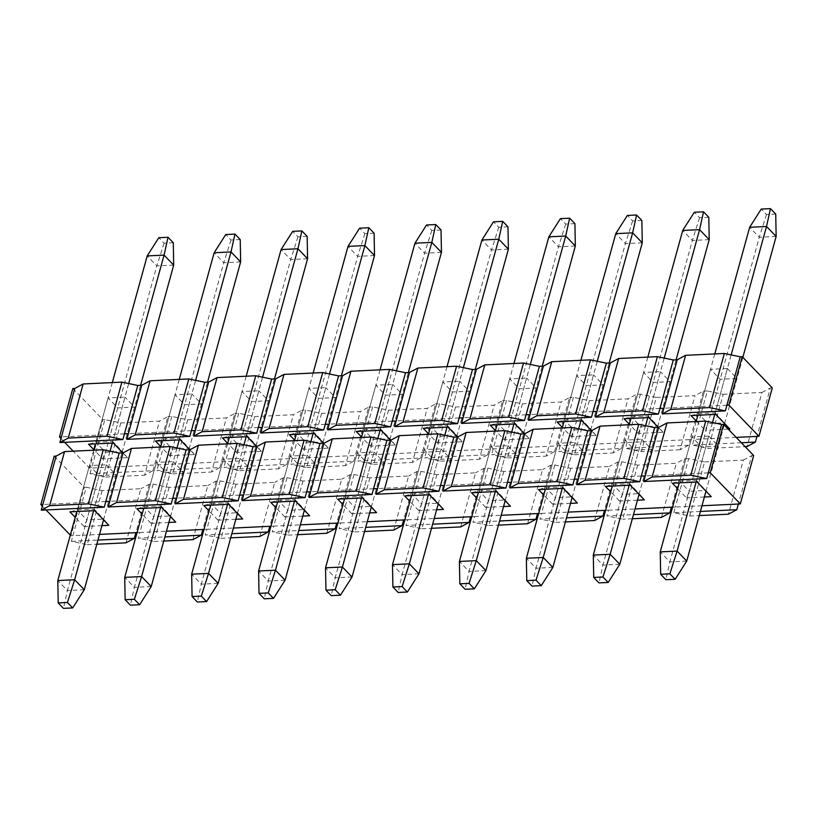 <?xml version="1.0" encoding="UTF-8"?>
<svg xmlns="http://www.w3.org/2000/svg" width="817" height="817" viewBox="0 0 817 817"><rect width="100%" height="100%" fill="white"/><g stroke="black" fill="none" stroke-linecap="round" stroke-linejoin="round"><path stroke-width="0.61" stroke-dasharray="4.08 3.06" d="M741.356 442.753L692.438 445.081L708.329 448.4L745.114 446.654M736.178 437.391L694.001 439.403L692.438 445.081M688.486 445.265L680.112 449.738L695.012 395.642L656.296 397.481L641.386 451.587L625.495 448.267L688.486 445.265L690.048 439.587L694.001 439.403L707.338 390.975L723.229 394.294L708.329 448.4M723.229 394.294L761.944 392.456L747.044 446.562M761.944 392.456L770.319 387.983L756.981 436.401M770.319 387.983L772.3 387.891M690.988 415.567L698.321 413.668L715.181 412.861L715.763 414.393M727.406 368.498L737.036 378.475L720.165 379.282L710.535 369.304L727.406 368.498L715.181 412.861L729.908 429.048M737.036 378.475L724.812 422.838L707.941 423.645L705.132 430.222L696.278 421.051M720.165 379.282L707.941 423.645L698.321 413.668L710.535 369.304M728.213 429.129L705.132 430.222M670.093 381.662L657.869 426.025L648.238 416.047L660.463 371.684L643.592 372.481L653.222 382.458L670.093 381.662L660.463 371.684M658.339 427.434L662.965 432.234L638.189 433.408L629.345 424.237M648.821 417.579L648.238 416.047L631.378 416.844L624.045 418.753M638.189 433.408L641.008 426.821L657.869 426.025L662.965 432.234M653.222 382.458L641.008 426.821L631.378 416.844L643.592 372.481M603.15 384.838L590.936 429.211L581.306 419.223L593.52 374.86L576.659 375.667L586.289 385.644L603.15 384.838L593.52 374.86M591.396 430.62L596.022 435.41L571.257 436.595L562.402 427.424M581.878 420.755L581.306 419.223L564.435 420.03L557.112 421.94M571.257 436.595L574.065 430.008L590.936 429.211L596.022 435.41M586.289 385.644L574.065 430.008L564.435 420.03L576.659 375.667M536.218 388.024L523.993 432.387L514.363 422.409L526.587 378.046L509.716 378.853L519.346 388.831L536.218 388.024L526.587 378.046M524.463 433.807L529.089 438.596L504.314 439.771L495.459 430.6M514.945 423.941L514.363 422.409L497.502 423.216L490.169 425.116M504.314 439.771L507.132 433.194L523.993 432.387L529.089 438.596M519.346 388.831L507.132 433.194L497.502 423.216L509.716 378.853M469.275 391.21L457.05 435.573L447.43 425.596L459.644 381.233L442.783 382.029L452.404 392.007L469.275 391.21L459.644 381.233M457.52 436.983L462.146 441.783L437.371 442.957L428.527 433.786M448.002 427.128L447.43 425.596L430.559 426.392L423.226 428.302M437.371 442.957L440.189 436.37L457.05 435.573L462.146 441.783M452.404 392.007L440.189 436.37L430.559 426.392L442.783 382.029M402.332 394.386L390.118 438.76L380.487 428.772L392.701 384.409L375.84 385.215L385.471 395.193L402.332 394.386L392.701 384.409M390.577 440.169L395.203 444.969L370.438 446.143L361.584 436.972M381.069 430.304L380.487 428.772L363.616 429.579L356.294 431.488M370.438 446.143L373.246 439.556L390.118 438.76L395.203 444.969M385.471 395.193L373.246 439.556L363.616 429.579L375.84 385.215M335.399 397.573L323.175 441.936L313.544 431.958L325.769 387.595L308.897 388.402L318.528 398.379L335.399 397.573L325.769 387.595M323.644 443.355L328.271 448.145L303.495 449.33L294.641 440.149M314.126 433.49L313.544 431.958L296.683 432.765L289.351 434.664M303.495 449.33L306.314 442.743L323.175 441.936L328.271 448.145M318.528 398.379L306.314 442.743L296.683 432.765L308.897 388.402M268.456 400.759L256.242 445.122L246.611 435.144L258.826 390.781L241.965 391.578L251.595 401.555L268.456 400.759L258.826 390.781M256.701 446.531L261.328 451.331L236.552 452.506L227.708 443.335M247.183 436.676L246.611 435.144L229.74 435.941L222.418 437.851M236.552 452.506L239.371 445.919L256.242 445.122L261.328 451.331M251.595 401.555L239.371 445.919L229.74 435.941L241.965 391.578M201.523 403.945L189.299 448.308L179.669 438.331L191.893 393.957L175.022 394.764L184.652 404.742L201.523 403.945L191.893 393.957M189.758 449.718L194.395 454.518L169.619 455.692L160.765 446.521M180.251 439.852L179.669 438.331L162.797 439.127L155.475 441.037M169.619 455.692L172.428 449.105L189.299 448.308L194.395 454.518M184.652 404.742L172.428 449.105L162.797 439.127L175.022 394.764M134.58 407.121L122.356 451.484L112.726 441.507L124.95 397.144L108.079 397.95L117.709 407.928L134.58 407.121L124.95 397.144M122.826 452.904L127.452 457.694L102.676 458.878L93.832 449.697M113.308 443.039L112.726 441.507L95.865 442.314L88.532 444.213M102.676 458.878L105.495 452.291L122.356 451.484L127.452 457.694M117.709 407.928L105.495 452.291L95.865 442.314L108.079 397.95M120.783 422.94L105.873 477.046L89.982 473.727L152.963 470.735L144.599 475.208L159.499 421.102L120.783 422.94L104.882 419.621L91.545 468.049L690.048 439.587L703.386 391.169L695.012 395.642M89.982 473.727L91.545 468.049L89.574 468.141L73.203 451.178M152.963 470.735L167.873 416.629L159.499 421.102M187.716 419.764L172.816 473.86L156.925 470.541L219.906 467.549L211.532 472.022L226.432 417.916L187.716 419.764L171.825 416.445L167.873 416.629M171.825 416.445L156.925 470.541M219.906 467.549L234.806 413.443L226.432 417.916M254.659 416.578L239.759 470.684L223.858 467.365L286.849 464.362L278.474 468.835L293.374 414.74L254.659 416.578L238.758 413.259L234.806 413.443M238.758 413.259L223.858 467.365M286.849 464.362L301.749 410.267L293.374 414.74M321.602 413.392L306.692 467.498L290.801 464.179L353.781 461.186L345.407 465.659L360.317 411.554L321.602 413.392L305.701 410.073L301.749 410.267M305.701 410.073L290.801 464.179M353.781 461.186L368.692 407.08L360.317 411.554M388.535 410.216L373.635 464.311L357.734 460.992L420.724 458L412.35 462.473L427.25 408.367L388.535 410.216L372.644 406.897L368.692 407.08M372.644 406.897L357.734 460.992M420.724 458L435.624 403.894L427.25 408.367M455.478 407.029L440.577 461.135L424.677 457.816L487.667 454.814L479.293 459.287L494.193 405.191L455.478 407.029L439.577 403.71L435.624 403.894M439.577 403.71L424.677 457.816M487.667 454.814L502.567 400.718L494.193 405.191M522.41 403.843L507.51 457.949L491.62 454.63L554.6 451.638L546.226 456.111L561.136 402.005L522.41 403.843L506.52 400.524L502.567 400.718M506.52 400.524L491.62 454.63M554.6 451.638L569.5 397.532L561.136 402.005M589.353 400.667L574.453 454.763L558.552 451.444L621.543 448.451L613.169 452.924L628.069 398.819L589.353 400.667L573.463 397.348L569.5 397.532M573.463 397.348L558.552 451.444M621.543 448.451L636.443 394.345L628.069 398.819M656.296 397.481L640.395 394.162L636.443 394.345M640.395 394.162L625.495 448.267M707.338 390.975L703.386 391.169M680.112 449.738L641.386 451.587M659.952 408.408L596.972 411.4M593.019 411.584L530.029 414.587M526.077 414.77L463.086 417.763M459.134 417.957L396.153 420.949M392.201 421.133L329.21 424.135M325.258 424.319L262.267 427.311M258.315 427.505L195.334 430.498M191.382 430.682L128.392 433.684M124.439 433.868L61.459 436.86M105.873 477.046L144.599 475.208M172.816 473.86L211.532 472.022M239.759 470.684L278.474 468.835M306.692 467.498L345.407 465.659M373.635 464.311L412.35 462.473M440.577 461.135L479.293 459.287M507.51 457.949L546.226 456.111M574.453 454.763L613.169 452.924M726.895 405.222L663.904 408.214M64.655 442.314L60.999 438.525M104.882 419.621L102.911 419.713L89.574 468.141M72.815 388.535L102.911 419.713M112.317 382.581L95.426 443.886M93.689 450.208L76.798 511.513M93.669 510.717L110.07 451.178M112.297 443.09L128.698 383.551M173.286 242.741L164.064 243.18L158.794 237.716M164.064 243.18L156.833 265.903L147.203 255.925M173.694 265.106L156.833 265.903L67.413 590.517L57.793 580.54M84.284 589.721L67.413 590.517L63.471 608.369M103.534 519.837L121.958 452.945M122.162 452.209L140.585 385.318M179.26 379.394L162.369 440.71M160.622 447.022L143.741 508.337M160.602 507.531L177.003 447.992M179.229 439.903L195.631 380.365M240.218 239.555L230.997 239.994L225.737 234.54M230.997 239.994L223.766 262.727L214.146 252.749M240.637 261.92L223.766 262.727L134.356 587.341L124.725 577.364M151.227 586.535L134.356 587.341L130.403 605.183M170.467 516.661L188.901 449.758M189.095 449.033L207.528 382.131M246.193 376.218L229.311 437.524M227.565 443.845L210.674 505.151M227.545 504.355L243.946 444.816M246.172 436.717L262.574 377.178M307.161 236.368L297.939 236.807L292.67 231.354M297.939 236.807L290.709 259.54L281.079 249.563M307.58 258.734L290.709 259.54L201.299 584.155L191.668 574.177M218.159 583.358L201.299 584.155L197.346 602.006M237.41 513.474L255.833 446.572M256.038 445.847L274.461 378.945M313.136 373.032L296.244 434.338M294.508 440.659L277.617 501.965M294.488 501.168L310.889 441.629M313.115 433.541L329.517 374.002M374.104 233.192L364.872 233.621L359.613 228.168M364.872 233.621L357.652 256.354L348.022 246.377M374.513 255.558L357.652 256.354L268.231 580.969L258.601 570.991M285.102 580.172L268.231 580.969L264.289 598.82M304.353 510.288L322.776 443.396M322.981 442.661L341.404 375.759M380.068 369.846L363.187 431.162M361.441 437.473L344.56 498.789M361.42 497.982L377.822 438.443M380.048 430.355L396.449 370.816M441.037 230.006L431.815 230.445L426.545 224.981M431.815 230.445L424.585 253.178L414.954 243.2M441.456 252.371L424.585 253.178L335.174 577.793L325.544 567.815M352.045 576.986L335.174 577.793L331.222 595.634M371.286 507.112L389.719 440.21M389.913 439.485L408.347 372.583M447.011 366.67L430.12 427.975M428.384 434.297L411.492 495.602M428.363 494.806L444.765 435.257M446.991 427.168L463.392 367.63M507.98 226.82L498.758 227.259L493.488 221.805M498.758 227.259L491.528 249.992L481.897 240.014M508.388 249.185L491.528 249.992L402.117 574.606L392.487 564.629M418.978 573.8L402.117 574.606L398.165 592.448M438.229 503.926L456.652 437.024M456.856 436.298L475.28 369.396M513.954 363.483L497.063 424.789M495.327 431.11L478.435 492.416M495.306 491.62L511.697 432.081M513.934 423.992L530.325 364.453M574.923 223.644L565.691 224.072L560.431 218.619M565.691 224.072L558.471 246.805L548.84 236.828M575.331 246.009L558.471 246.805L469.05 571.42L459.42 561.442M485.921 570.623L469.05 571.42L465.108 589.271M505.172 500.739L523.595 433.847M523.799 433.112L542.222 366.21M580.887 360.297L564.006 421.613M562.259 427.924L545.378 489.24M562.239 488.433L578.64 428.894M580.867 420.806L597.268 361.267M641.856 220.457L632.634 220.896L627.364 215.433M632.634 220.896L625.403 243.629L615.773 233.642M642.274 242.823L625.403 243.629L535.993 568.244L526.362 558.266M552.854 567.437L535.993 568.244L532.041 586.085M572.104 497.563L590.538 430.661M590.732 429.936L609.165 363.034M647.83 357.121L630.938 418.427M629.202 424.748L612.311 486.054M629.182 485.257L645.583 425.708M647.81 417.62L664.211 358.081M708.799 217.271L699.577 217.71L694.307 212.257M699.577 217.71L692.346 240.443L682.716 230.465M709.207 239.636L692.346 240.443L602.926 565.058L593.305 555.08M619.797 564.251L602.926 565.058L598.984 582.899M639.047 494.377L657.471 427.475M657.675 426.75L676.098 359.848M714.773 353.935L697.881 415.24M696.135 421.562L679.254 482.867M696.115 482.071L712.516 422.532M714.742 414.444L731.144 354.905M775.731 214.085L766.509 214.524L761.25 209.07M766.509 214.524L759.279 237.257L749.659 227.279M776.15 236.46L759.279 237.257L669.869 561.871L660.238 551.894M686.74 561.075L669.869 561.871L665.916 579.723M705.98 491.191L724.219 424.993M724.608 423.563L742.847 357.366M700.404 511.442L673.811 512.708L689.701 516.027L699.27 515.578M701.966 505.764L675.373 507.03L673.811 512.708M672.565 507.163L675.373 507.03L688.711 458.603L704.601 461.922L689.701 516.027M704.601 461.922L743.317 460.083L728.417 514.189M743.317 460.083L751.691 455.61L738.354 504.028M751.691 455.61L753.672 455.518M672.36 483.194L679.683 481.295L696.554 480.488L697.136 482.02M708.778 436.125L718.409 446.102L701.537 446.909L691.907 436.932L708.778 436.125L696.554 480.488L711.28 496.675M718.409 446.102L706.184 490.466L689.313 491.272L686.505 497.859L677.65 488.678M701.537 446.909L689.313 491.272L679.683 481.295L691.907 436.932M704.387 497.002L686.505 497.859M651.466 449.289L639.241 493.652L629.611 483.674L641.835 439.311L624.964 440.108L634.595 450.085L651.466 449.289L641.835 439.311M630.193 485.206L629.611 483.674L612.75 484.471L605.417 486.381M637.444 500.188L619.562 501.035L622.38 494.459L639.241 493.652L644.337 499.861M634.595 450.085L622.38 494.459L612.75 484.471L624.964 440.108M619.562 501.035L610.718 491.865M584.523 452.475L572.308 496.838L562.678 486.861L574.892 442.487L558.031 443.294L567.662 453.272L584.523 452.475L574.892 442.487M563.25 488.382L562.678 486.861L545.807 487.657L538.485 489.567M570.501 503.374L552.629 504.222L555.437 497.635L572.308 496.838L577.394 503.047M567.662 453.272L555.437 497.635L545.807 487.657L558.031 443.294M552.629 504.222L543.775 495.051M517.59 455.651L505.366 500.014L495.735 490.037L507.96 445.673L491.088 446.48L500.719 456.458L517.59 455.651L507.96 445.673M496.317 491.568L495.735 490.037L478.874 490.843L471.542 492.743M503.568 506.55L485.686 507.408L488.495 500.821L505.366 500.014L510.462 506.223M500.719 456.458L488.495 500.821L478.874 490.843L491.088 446.48M485.686 507.408L476.832 498.227M450.647 458.837L438.423 503.201L428.802 493.223L441.017 448.86L424.156 449.656L433.776 459.634L450.647 458.837L441.017 448.86M429.374 494.755L428.802 493.223L411.931 494.019L404.599 495.929M436.625 509.737L418.743 510.584L421.562 504.007L438.423 503.201L443.519 509.41M433.776 459.634L421.562 504.007L411.931 494.019L424.156 449.656M418.743 510.584L409.899 501.413M383.704 462.024L371.49 506.387L361.86 496.409L374.074 452.036L357.213 452.843L366.843 462.82L383.704 462.024L374.074 452.036M362.442 497.941L361.86 496.409L344.988 497.206L337.666 499.116M369.692 512.923L351.81 513.77L354.619 507.183L371.49 506.387L376.576 512.596M366.843 462.82L354.619 507.183L344.988 497.206L357.213 452.843M351.81 513.77L342.956 504.6M316.771 465.2L304.547 509.563L294.917 499.585L307.141 455.222L290.27 456.029L299.9 466.007L316.771 465.2L307.141 455.222M295.499 501.117L294.917 499.585L278.056 500.392L270.723 502.302M302.75 516.099L284.867 516.957L287.686 510.37L304.547 509.563L309.643 515.772M299.9 466.007L287.686 510.37L278.056 500.392L290.27 456.029M284.867 516.957L276.013 507.786M249.828 468.386L237.614 512.749L227.984 502.772L240.198 458.408L223.337 459.205L232.968 469.183L249.828 468.386L240.198 458.408M228.556 504.303L227.984 502.772L211.113 503.568L203.79 505.478M235.807 519.285L217.925 520.133L220.743 513.556L237.614 512.749L242.7 518.958M232.968 469.183L220.743 513.556L211.113 503.568L223.337 459.205M217.925 520.133L209.081 510.962M182.885 471.572L170.671 515.935L161.041 505.958L173.265 461.595L156.394 462.391L166.025 472.369L182.885 471.572L173.265 461.595M161.623 507.49L161.041 505.958L144.17 506.754L136.847 508.664M168.874 522.471L150.992 523.319L153.8 516.732L170.671 515.935L175.767 522.145M166.025 472.369L153.8 516.732L144.17 506.754L156.394 462.391M150.992 523.319L142.138 514.148M115.953 474.748L103.728 519.112L94.098 509.134L106.322 464.771L89.451 465.578L99.082 475.555L115.953 474.748L106.322 464.771M94.68 510.666L94.098 509.134L77.237 509.941L69.905 511.851M101.931 525.648L84.049 526.505L86.868 519.918L103.728 519.112L108.824 525.321M99.082 475.555L86.868 519.918L77.237 509.941L89.451 465.578M84.049 526.505L75.195 517.335M125.971 542.835L140.871 488.729L102.156 490.578L86.255 487.249L72.917 535.676L99.521 534.41M102.156 490.578L87.245 544.673L71.355 541.354L72.917 535.676L70.946 535.768L70.303 535.104M71.355 541.354L97.958 540.088M192.904 539.649L207.804 485.553L169.088 487.392L153.198 484.072L149.245 484.256L140.871 488.729M149.245 484.256L135.908 532.684M153.198 484.072L139.86 532.49L166.454 531.224M137.052 532.623L139.86 532.49L138.298 538.168L164.891 536.912M169.088 487.392L154.188 541.497L138.298 538.168M259.847 536.473L274.747 482.367L236.031 484.205L220.13 480.886L216.178 481.07L207.804 485.553M216.178 481.07L202.841 529.498M220.13 480.886L206.793 529.304L233.396 528.048M203.984 529.447L206.793 529.304L205.23 534.992L231.834 533.726M236.031 484.205L221.131 538.311L205.23 534.992M326.78 533.287L341.69 479.181L302.974 481.029L287.073 477.7L283.121 477.894L274.747 482.367M283.121 477.894L269.784 526.311M287.073 477.7L273.736 526.128L300.339 524.861M270.927 526.26L273.736 526.128L272.173 531.806L298.767 530.539M302.974 481.029L288.064 535.125L272.173 531.806M393.723 530.1L408.623 476.005L369.907 477.843L354.016 474.524L350.064 474.708L341.69 479.181M350.064 474.708L336.727 523.125M354.016 474.524L340.679 522.941L367.272 521.675M337.87 523.074L340.679 522.941L339.106 528.619L365.71 527.353M369.907 477.843L355.007 531.949L339.106 528.619M460.665 526.924L475.565 472.818L436.85 474.657L420.949 471.338L416.997 471.521L408.623 476.005M416.997 471.521L403.659 519.949M420.949 471.338L407.612 519.755L434.215 518.499M404.803 519.888L407.612 519.755L406.049 525.443L432.653 524.177M436.85 474.657L421.95 528.762L406.049 525.443M527.598 523.738L542.508 469.632L503.783 471.47L487.892 468.151L483.94 468.345L475.565 472.818M483.94 468.345L470.602 516.763M487.892 468.151L474.554 516.579L501.158 515.313M471.746 516.712L474.554 516.579L472.992 522.257L499.585 520.991M503.783 471.47L488.883 525.576L472.992 522.257M594.541 520.552L609.441 466.456L570.726 468.294L554.835 464.975L550.872 465.159L542.508 469.632M550.872 465.159L537.535 513.576M554.835 464.975L541.497 513.393L568.091 512.126M538.689 513.525L541.497 513.393L539.925 519.071L566.528 517.804M570.726 468.294L555.826 522.39L539.925 519.071M661.484 517.375L676.384 463.27L637.668 465.108L621.768 461.789L617.815 461.973L609.441 466.456M617.815 461.973L604.478 510.4M621.768 461.789L608.43 510.206L635.034 508.95M605.622 510.339L608.43 510.206L606.868 515.895L633.471 514.628M637.668 465.108L622.758 519.214L606.868 515.895M688.711 458.603L684.758 458.797L676.384 463.27M684.758 458.797L671.421 507.214M632.327 518.754L622.758 519.214M641.325 476.035L578.344 479.028M574.382 479.211L511.401 482.214M507.449 482.398L444.458 485.39M440.506 485.584L377.525 488.576M373.573 488.76L310.583 491.763M306.63 491.946L243.64 494.939M239.687 495.133L176.707 498.125M172.755 498.309L109.764 501.311M105.812 501.495L42.831 504.487M87.245 544.673L96.814 544.224M154.188 541.497L163.757 541.038M221.131 538.311L230.69 537.852M288.064 535.125L297.633 534.675M355.007 531.949L364.576 531.489M421.95 528.762L431.509 528.303M488.883 525.576L498.452 525.127M555.826 522.39L565.395 521.94M708.268 472.849L645.277 475.841M46.028 509.941L42.372 506.162M86.255 487.249L84.284 487.351L70.946 535.768M54.188 456.162L84.284 487.351"/><path stroke-width="1.23" d="M745.114 446.654L747.044 446.562L755.419 442.089L741.356 442.753M725.333 410.9L709.432 407.581L670.716 409.419L662.342 413.892L725.333 410.9L740.233 356.794L742.204 356.702L772.3 387.891L758.962 436.309L736.178 437.391M755.419 442.089L756.981 436.401M696.278 421.051L690.988 415.567L715.763 414.393L729.908 429.048L728.213 429.129M629.345 424.237L624.045 418.753L648.821 417.579L658.339 427.434M562.402 427.424L557.112 421.94L581.878 420.755L591.396 430.62M495.459 430.6L490.169 425.116L514.945 423.941L524.463 433.807M428.527 433.786L423.226 428.302L448.002 427.128L457.52 436.983M361.584 436.972L356.294 431.488L381.069 430.304L390.577 440.169M294.641 440.149L289.351 434.664L314.126 433.49L323.644 443.355M227.708 443.335L222.418 437.851L247.183 436.676L256.701 446.531M160.765 446.521L155.475 441.037L180.251 439.852L189.758 449.718M93.832 449.697L88.532 444.213L113.308 443.039L122.826 452.904M658.39 414.086L642.489 410.767L603.773 412.605L595.399 417.078L658.39 414.086L673.29 359.98L677.242 359.797L685.616 355.324L724.332 353.475L740.233 356.794M595.399 417.078L596.972 411.4L593.019 411.584L606.357 363.167L610.309 362.973L618.673 358.5L657.399 356.661L673.29 359.98M603.773 412.605L618.673 358.5M610.309 362.973L596.972 411.4M590.456 359.848L575.556 413.943L591.447 417.273L528.466 420.265L536.84 415.792L551.741 361.686L590.456 359.848L606.357 363.167M591.447 417.273L593.019 411.584M528.466 420.265L530.029 414.587L526.077 414.77L539.414 366.353L543.366 366.159L551.741 361.686M543.366 366.159L530.029 414.587M523.513 363.024L508.613 417.13L524.514 420.449L461.523 423.441L469.898 418.968L484.798 364.872L523.513 363.024L539.414 366.353M524.514 420.449L526.077 414.77M461.523 423.441L463.086 417.763L459.134 417.957L472.471 369.529L476.423 369.345L484.798 364.872M476.423 369.345L463.086 417.763M456.58 366.21L441.68 420.316L457.571 423.635L394.58 426.627L402.955 422.154L417.865 368.048L456.58 366.21L472.471 369.529M457.571 423.635L459.134 417.957M394.58 426.627L396.153 420.949L392.201 421.133L405.538 372.715L409.491 372.521L417.865 368.048M409.491 372.521L396.153 420.949M389.638 369.396L374.737 423.492L390.628 426.821L327.648 429.813L336.022 425.34L350.922 371.235L389.638 369.396L405.538 372.715M390.628 426.821L392.201 421.133M327.648 429.813L329.21 424.135L325.258 424.319L338.595 375.902L342.548 375.708L350.922 371.235M342.548 375.708L329.21 424.135M322.695 372.572L307.795 426.678L323.695 429.997L260.705 433L269.079 428.517L283.979 374.421L322.695 372.572L338.595 375.902M323.695 429.997L325.258 424.319M260.705 433L262.267 427.311L258.315 427.505L271.652 379.078L275.605 378.894L283.979 374.421M275.605 378.894L262.267 427.311M255.762 375.759L240.862 429.865L256.752 433.184L193.772 436.176L202.136 431.703L217.046 377.597L255.762 375.759L271.652 379.078M256.752 433.184L258.315 427.505M193.772 436.176L195.334 430.498L191.382 430.682L204.72 382.264L208.672 382.08L217.046 377.597M208.672 382.08L195.334 430.498M188.819 378.945L173.919 433.041L189.82 436.37L126.829 439.362L135.203 434.889L150.103 380.783L188.819 378.945L204.72 382.264M189.82 436.37L191.382 430.682M126.829 439.362L128.392 433.684L124.439 433.868L137.777 385.45L141.729 385.256L150.103 380.783M141.729 385.256L128.392 433.684M121.886 382.121L106.976 436.227L122.877 439.546L59.886 442.548L68.26 438.065L83.16 383.97L121.886 382.121L137.777 385.45M122.877 439.546L124.439 433.868M59.886 442.548L61.459 436.86L59.478 436.952L72.815 388.535L74.796 388.443L83.16 383.97M74.796 388.443L61.459 436.86M68.26 438.065L106.976 436.227M135.203 434.889L173.919 433.041M202.136 431.703L240.862 429.865M269.079 428.517L307.795 426.678M336.022 425.34L374.737 423.492M402.955 422.154L441.68 420.316M469.898 418.968L508.613 417.13M536.84 415.792L575.556 413.943M642.489 410.767L657.399 356.661M659.952 408.408L663.904 408.214L677.242 359.797M670.716 409.419L685.616 355.324M663.904 408.214L662.342 413.892M724.332 353.475L709.432 407.581M758.962 436.309L728.866 405.13L742.204 356.702M728.866 405.13L726.895 405.222M73.203 451.178L64.655 442.314M60.999 438.525L59.478 436.952M58.201 602.915L63.471 608.369L72.693 607.93L67.423 602.476L58.201 602.915L57.793 580.54L74.653 579.743L93.669 510.717M67.423 602.476L74.653 579.743L84.284 589.721L72.693 607.93M128.698 383.551L164.064 255.129L147.203 255.925L112.317 382.581M95.426 443.886L93.689 450.208M76.798 511.513L57.793 580.54M110.07 451.178L112.297 443.09M140.585 385.318L173.694 265.106L164.064 255.129L168.016 237.277L158.794 237.716L147.203 255.925M168.016 237.277L173.286 242.741L173.694 265.106M84.284 589.721L103.534 519.837M121.958 452.945L122.162 452.209M125.144 599.729L130.403 605.183L139.636 604.743L134.366 599.29L125.144 599.729L124.725 577.364L141.596 576.557L160.602 507.531M134.366 599.29L141.596 576.557L151.227 586.535L139.636 604.743M195.631 380.365L231.007 251.942L214.146 252.749L179.26 379.394M162.369 440.71L160.622 447.022M143.741 508.337L124.725 577.364M177.003 447.992L179.229 439.903M207.528 382.131L240.637 261.92L231.007 251.942L234.959 234.101L225.737 234.54L214.146 252.749M234.959 234.101L240.218 239.555L240.637 261.92M151.227 586.535L170.467 516.661M188.901 449.758L189.095 449.033M192.077 596.543L197.346 602.006L206.568 601.567L201.309 596.104L192.077 596.543L191.668 574.177L208.529 573.371L227.545 504.355M201.309 596.104L208.529 573.371L218.159 583.358L206.568 601.567M262.574 377.178L297.95 248.756L281.079 249.563L246.193 376.218M229.311 437.524L227.565 443.845M210.674 505.151L191.668 574.177M243.946 444.816L246.172 436.717M274.461 378.945L307.58 258.734L297.95 248.756L301.892 230.915L292.67 231.354L281.079 249.563M301.892 230.915L307.161 236.368L307.58 258.734M218.159 583.358L237.41 513.474M255.833 446.572L256.038 445.847M259.02 593.356L264.289 598.82L273.511 598.381L268.242 592.928L259.02 593.356L258.601 570.991L275.472 570.195L294.488 501.168M268.242 592.928L275.472 570.195L285.102 580.172L273.511 598.381M329.517 374.002L364.882 245.58L348.022 246.377L313.136 373.032M296.244 434.338L294.508 440.659M277.617 501.965L258.601 570.991M310.889 441.629L313.115 433.541M341.404 375.759L374.513 255.558L364.882 245.58L368.835 227.729L359.613 228.168L348.022 246.377M368.835 227.729L374.104 233.192L374.513 255.558M285.102 580.172L304.353 510.288M322.776 443.396L322.981 442.661M325.963 590.18L331.222 595.634L340.444 595.195L335.184 589.741L325.963 590.18L325.544 567.815L342.415 567.008L361.42 497.982M335.184 589.741L342.415 567.008L352.045 576.986L340.444 595.195M396.449 370.816L431.825 242.394L414.954 243.2L380.068 369.846M363.187 431.162L361.441 437.473M344.56 498.789L325.544 567.815M377.822 438.443L380.048 430.355M408.347 372.583L441.456 252.371L431.825 242.394L435.778 224.552L426.545 224.981L414.954 243.2M435.778 224.552L441.037 230.006L441.456 252.371M352.045 576.986L371.286 507.112M389.719 440.21L389.913 439.485M392.895 586.994L398.165 592.448L407.387 592.019L402.117 586.555L392.895 586.994L392.487 564.629L409.348 563.822L428.363 494.806M402.117 586.555L409.348 563.822L418.978 573.8L407.387 592.019M463.392 367.63L498.768 239.207L481.897 240.014L447.011 366.67M430.12 427.975L428.384 434.297M411.492 495.602L392.487 564.629M444.765 435.257L446.991 427.168M475.28 369.396L508.388 249.185L498.768 239.207L502.71 221.366L493.488 221.805L481.897 240.014M502.71 221.366L507.98 226.82L508.388 249.185M418.978 573.8L438.229 503.926M456.652 437.024L456.856 436.298M459.838 583.808L465.108 589.271L474.33 588.832L469.06 583.379L459.838 583.808L459.42 561.442L476.291 560.646L495.306 491.62M469.06 583.379L476.291 560.646L485.921 570.623L474.33 588.832M530.325 364.453L565.701 236.031L548.84 236.828L513.954 363.483M497.063 424.789L495.327 431.11M478.435 492.416L459.42 561.442M511.697 432.081L513.934 423.992M542.222 366.21L575.331 246.009L565.701 236.031L569.653 218.18L560.431 218.619L548.84 236.828M569.653 218.18L574.923 223.644L575.331 246.009M485.921 570.623L505.172 500.739M523.595 433.847L523.799 433.112M526.781 580.632L532.041 586.085L541.263 585.646L536.003 580.193L526.781 580.632L526.362 558.266L543.223 557.46L562.239 488.433M536.003 580.193L543.223 557.46L552.854 567.437L541.263 585.646M597.268 361.267L632.644 232.845L615.773 233.642L580.887 360.297M564.006 421.613L562.259 427.924M545.378 489.24L526.362 558.266M578.64 428.894L580.867 420.806M609.165 363.034L642.274 242.823L632.644 232.845L636.586 214.994L627.364 215.433L615.773 233.642M636.586 214.994L641.856 220.457L642.274 242.823M552.854 567.437L572.104 497.563M590.538 430.661L590.732 429.936M593.714 577.445L598.984 582.899L608.205 582.46L602.936 577.006L593.714 577.445L593.305 555.08L610.166 554.273L629.182 485.257M602.936 577.006L610.166 554.273L619.797 564.251L608.205 582.46M664.211 358.081L699.577 229.659L682.716 230.465L647.83 357.121M630.938 418.427L629.202 424.748M612.311 486.054L593.305 555.08M645.583 425.708L647.81 417.62M676.098 359.848L709.207 239.636L699.577 229.659L703.529 211.817L694.307 212.257L682.716 230.465M703.529 211.817L708.799 217.271L709.207 239.636M619.797 564.251L639.047 494.377M657.471 427.475L657.675 426.75M660.657 574.259L665.916 579.723L675.148 579.284L669.879 573.82L660.657 574.259L660.238 551.894L677.109 551.097L696.115 482.071M669.879 573.82L677.109 551.097L686.74 561.075L675.148 579.284M731.144 354.905L766.52 226.483L749.659 227.279L714.773 353.935M697.881 415.24L696.135 421.562M679.254 482.867L660.238 551.894M712.516 422.532L714.742 414.444M742.847 357.366L776.15 236.46L766.52 226.483L770.472 208.631L761.25 209.07L749.659 227.279M770.472 208.631L775.731 214.085L776.15 236.46M686.74 561.075L705.98 491.191M724.219 424.993L724.608 423.563M699.27 515.578L728.417 514.189L736.791 509.716L700.404 511.442M706.705 478.527L690.804 475.208L652.089 477.046L643.714 481.53L706.705 478.527L721.605 424.432L723.576 424.329L753.672 455.518L740.335 503.936L701.966 505.764M736.791 509.716L738.354 504.028M677.65 488.678L672.36 483.194L697.136 482.02L711.28 496.675L704.387 497.002M610.718 491.865L605.417 486.381L630.193 485.206L644.337 499.861L637.444 500.188M543.775 495.051L538.485 489.567L563.25 488.382L577.394 503.047L570.501 503.374M476.832 498.227L471.542 492.743L496.317 491.568L510.462 506.223L503.568 506.55M409.899 501.413L404.599 495.929L429.374 494.755L443.519 509.41L436.625 509.737M342.956 504.6L337.666 499.116L362.442 497.941L376.576 512.596L369.692 512.923M276.013 507.786L270.723 502.302L295.499 501.117L309.643 515.772L302.75 516.099M209.081 510.962L203.79 505.478L228.556 504.303L242.7 518.958L235.807 519.285M142.138 514.148L136.847 508.664L161.623 507.49L175.767 522.145L168.874 522.471M75.195 517.335L69.905 511.851L94.68 510.666L108.824 525.321L101.931 525.648M97.958 540.088L134.335 538.362L135.908 532.684L137.052 532.623M99.521 534.41L135.908 532.684M134.335 538.362L125.971 542.835L96.814 544.224M164.891 536.912L201.278 535.176L202.841 529.498L203.984 529.447M166.454 531.224L202.841 529.498M201.278 535.176L192.904 539.649L163.757 541.038M231.834 533.726L268.221 531.99L269.784 526.311L270.927 526.26M233.396 528.048L269.784 526.311M268.221 531.99L259.847 536.473L230.69 537.852M298.767 530.539L335.154 528.813L336.727 523.125L337.87 523.074M300.339 524.861L336.727 523.125M335.154 528.813L326.78 533.287L297.633 534.675M365.71 527.353L402.097 525.627L403.659 519.949L404.803 519.888M367.272 521.675L403.659 519.949M402.097 525.627L393.723 530.1L364.576 531.489M432.653 524.177L469.04 522.441L470.602 516.763L471.746 516.712M434.215 518.499L470.602 516.763M469.04 522.441L460.665 526.924L431.509 528.303M499.585 520.991L535.972 519.265L537.535 513.576L538.689 513.525M501.158 515.313L537.535 513.576M535.972 519.265L527.598 523.738L498.452 525.127M566.528 517.804L602.915 516.078L604.478 510.4L605.622 510.339M568.091 512.126L604.478 510.4M602.915 516.078L594.541 520.552L565.395 521.94M633.471 514.628L669.848 512.892L671.421 507.214L672.565 507.163M635.034 508.95L671.421 507.214M669.848 512.892L661.484 517.375L632.327 518.754M639.762 481.713L623.861 478.394L585.146 480.233L576.771 484.706L639.762 481.713L654.662 427.608L658.614 427.424L666.989 422.951L705.704 421.102L721.605 424.432M576.771 484.706L578.344 479.028L574.382 479.211L587.719 430.794L591.682 430.61L600.046 426.127L638.771 424.289L654.662 427.608M585.146 480.233L600.046 426.127M591.682 430.61L578.344 479.028M571.829 427.475L556.928 481.57L572.819 484.9L509.839 487.892L518.213 483.419L533.113 429.313L571.829 427.475L587.719 430.794M572.819 484.9L574.382 479.211M509.839 487.892L511.401 482.214L507.449 482.398L520.786 433.98L524.739 433.786L533.113 429.313M524.739 433.786L511.401 482.214M504.886 430.651L489.986 484.757L505.886 488.076L442.896 491.078L451.27 486.595L466.17 432.499L504.886 430.651L520.786 433.98M505.886 488.076L507.449 482.398M442.896 491.078L444.458 485.39L440.506 485.584L453.843 437.156L457.796 436.972L466.17 432.499M457.796 436.972L444.458 485.39M437.953 433.837L423.043 487.943L438.943 491.262L375.953 494.254L384.327 489.781L399.237 435.675L437.953 433.837L453.843 437.156M438.943 491.262L440.506 485.584M375.953 494.254L377.525 488.576L373.573 488.76L386.911 440.343L390.863 440.159L399.237 435.675M390.863 440.159L377.525 488.576M371.01 437.024L356.11 491.119L372.001 494.448L309.02 497.441L317.394 492.968L332.294 438.862L371.01 437.024L386.911 440.343M372.001 494.448L373.573 488.76M309.02 497.441L310.583 491.763L306.63 491.946L319.968 443.529L323.92 443.335L332.294 438.862M323.92 443.335L310.583 491.763M304.067 440.2L289.167 494.305L305.068 497.624L242.077 500.627L250.451 496.144L265.351 442.048L304.067 440.2L319.968 443.529M305.068 497.624L306.63 491.946M242.077 500.627L243.64 494.939L239.687 495.133L253.025 446.705L256.977 446.521L265.351 442.048M256.977 446.521L243.64 494.939M237.134 443.386L222.234 497.492L238.125 500.811L175.144 503.803L183.508 499.33L198.419 445.224L237.134 443.386L253.025 446.705M238.125 500.811L239.687 495.133M175.144 503.803L176.707 498.125L172.755 498.309L186.092 449.891L190.044 449.707L198.419 445.224M190.044 449.707L176.707 498.125M170.191 446.572L155.291 500.678L171.182 503.997L108.201 506.989L116.576 502.516L131.476 448.41L170.191 446.572L186.092 449.891M171.182 503.997L172.755 498.309M108.201 506.989L109.764 501.311L105.812 501.495L119.149 453.078L123.101 452.884L131.476 448.41M123.101 452.884L109.764 501.311M103.259 449.758L88.348 503.854L104.249 507.173L41.258 510.176L49.633 505.692L64.533 451.597L103.259 449.758L119.149 453.078M104.249 507.173L105.812 501.495M41.258 510.176L42.831 504.487L40.85 504.589L54.188 456.162L56.169 456.07L64.533 451.597M56.169 456.07L42.831 504.487M49.633 505.692L88.348 503.854M116.576 502.516L155.291 500.678M183.508 499.33L222.234 497.492M250.451 496.144L289.167 494.305M317.394 492.968L356.11 491.119M384.327 489.781L423.043 487.943M451.27 486.595L489.986 484.757M518.213 483.419L556.928 481.57M623.861 478.394L638.771 424.289M641.325 476.035L645.277 475.841L658.614 427.424M652.089 477.046L666.989 422.951M645.277 475.841L643.714 481.53M705.704 421.102L690.804 475.208M740.335 503.936L710.239 472.757L723.576 424.329M710.239 472.757L708.268 472.849M70.303 535.104L46.028 509.941M42.372 506.162L40.85 504.589"/></g></svg>
